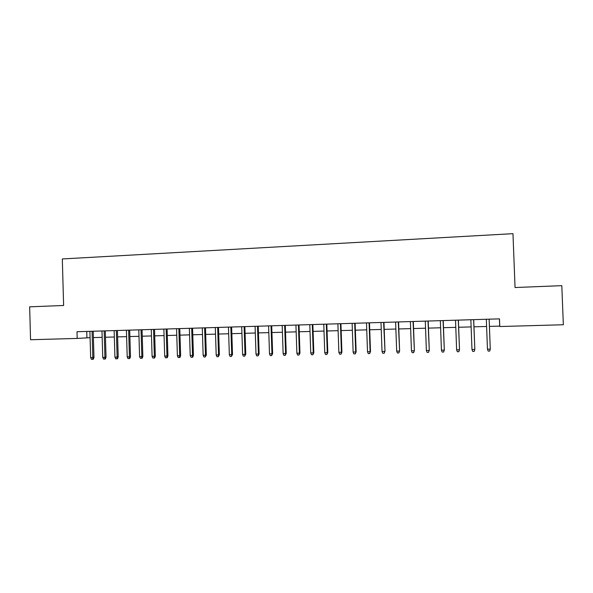 <?xml version="1.0" encoding="UTF-8"?>
<svg xmlns="http://www.w3.org/2000/svg" width="593" height="593" viewBox="0 0 593 593"><rect width="100%" height="100%" fill="white"/><g stroke="black" fill="none" stroke-linecap="round" stroke-linejoin="round"><path stroke-width="0.89" d="M489.433 326.387L499.691 326.098L499.766 326.535L499.469 318.864L77.001 331.732L77.186 338.425L90.092 337.676M77.186 338.425L30.554 339.737L29.65 306.833L63.621 305.484L62.309 258.948L512.967 233.672L515.05 287.523L561.801 285.663L563.35 324.749L499.766 326.535M93.397 337.587L102.159 337.335M105.458 337.247L114.33 336.994M117.622 336.898L126.606 336.646M129.882 336.557L138.992 336.298M142.246 336.201L151.474 335.942M154.721 335.853L164.068 335.586M167.3 335.497L176.766 335.23M179.983 335.141L189.575 334.867M192.784 334.778L202.495 334.504M205.689 334.415L215.526 334.133M218.706 334.044L228.668 333.763M231.841 333.674L241.937 333.385M245.087 333.296L255.309 333.007M258.444 332.918L268.807 332.629M271.928 332.54L282.424 332.243M285.529 332.154L296.159 331.858M299.25 331.769L310.02 331.465M313.089 331.376L324.008 331.064M327.062 330.983L338.121 330.672M341.153 330.583L352.361 330.264M355.377 330.182L366.733 329.856M369.728 329.775L381.24 329.449M384.212 329.367L395.872 329.033M398.83 328.952L410.645 328.618M413.58 328.537L425.552 328.196M428.472 328.114L440.599 327.773M443.497 327.692L455.795 327.343M458.663 327.262L471.124 326.906M473.977 326.825L486.601 326.469M499.41 318.864L499.691 326.098M86.748 331.435L86.934 337.765M487.461 349.173L488.165 351.093L489.722 351.063L490.27 349.114L487.461 349.173L486.327 319.264M489.129 319.175L490.27 349.114L489.158 319.175M473.629 319.649L474.823 349.314L474.222 351.382L474.748 349.44L471.976 349.499L470.857 319.738M474.823 349.314L473.703 319.649M474.222 351.382L472.68 351.412L471.976 349.499M458.278 320.116L459.501 349.648L458.871 351.701L459.382 349.774L456.625 349.833L455.528 320.205M459.501 349.648L458.396 320.116M458.871 351.701L457.336 351.731L456.625 349.833M443.06 320.583L444.32 349.966L443.653 352.02L444.15 350.092L441.429 350.152L440.34 320.665M444.32 349.966L443.23 320.576M443.653 352.02L442.141 352.049L441.429 350.152M427.99 321.043L429.28 350.293L428.583 352.331L429.065 350.419L426.367 350.478L425.292 321.124M429.28 350.293L428.213 321.035M428.583 352.331L427.086 352.361L426.367 350.478M413.062 321.495L414.381 350.611L413.655 352.642L414.122 350.737L411.446 350.797L410.393 321.576M414.381 350.611L413.328 321.488M413.655 352.642L412.172 352.672L411.446 350.797M398.266 321.947L399.615 350.923L398.859 352.946L399.311 351.056L396.665 351.108L395.62 322.029M399.615 350.923L398.578 321.94M398.859 352.946L397.392 352.976L396.665 351.108M383.612 322.392L384.99 351.241L384.205 353.25L384.642 351.367L382.018 351.419L380.988 322.473M384.99 351.241L383.967 322.384M384.205 353.25L382.744 353.28L382.018 351.419M369.091 322.837L370.106 351.679L370.499 351.545L369.684 353.554L370.106 351.679L367.504 351.731L366.489 322.918M370.499 351.545L369.483 322.822M369.684 353.554L368.238 353.584L367.504 351.731M354.696 323.274L355.696 351.983L356.134 351.857L355.289 353.851L355.696 351.983L353.124 352.042L352.123 323.355M356.134 351.857L355.133 323.259M355.289 353.851L353.858 353.88L353.124 352.042M340.441 323.711L341.427 352.286L341.902 352.16L341.027 354.147L341.427 352.286L338.87 352.346L337.884 323.785M341.902 352.16L340.916 323.696M341.027 354.147L339.611 354.177L338.87 352.346M326.306 324.141L327.277 352.59L327.796 352.464L326.899 354.436L327.277 352.59L324.749 352.642L323.778 324.215M327.796 352.464L326.825 324.126M326.899 354.436L325.49 354.466L324.749 352.642M312.303 324.564L313.26 352.887L313.816 352.761L312.889 354.733L313.26 352.887L310.747 352.946L309.791 324.645M313.816 352.761L312.859 324.549M312.889 354.733L311.495 354.762L310.747 352.946M298.42 324.986L299.369 353.183L299.962 353.057L299.005 355.022L299.369 353.183L296.878 353.243L295.937 325.068M299.962 353.057L299.02 324.971M299.005 355.022L297.627 355.044L296.878 353.243M284.662 325.409L285.596 353.48L286.234 353.346L285.255 355.303L285.596 353.48L283.128 353.532L282.201 325.483M286.234 353.346L285.3 325.387M285.255 355.303L283.884 355.333L283.128 353.532M271.031 325.824L271.95 353.769L272.624 353.643L271.616 355.585L271.95 353.769L269.504 353.821L268.585 325.898M272.624 353.643L271.705 325.802M271.616 355.585L270.26 355.615L269.504 353.821M257.51 326.232L258.422 354.058L259.134 353.932L258.103 355.867L258.422 354.058L255.998 354.11L255.094 326.306M259.134 353.932L258.229 326.217M258.103 355.867L256.754 355.896L255.998 354.11M244.116 326.647L245.013 354.347L245.761 354.214L244.701 356.148L245.013 354.347L242.611 354.399L241.714 326.713M245.761 354.214L244.865 326.617M244.701 356.148L243.367 356.171L242.611 354.399M230.84 327.047L231.722 354.629L232.508 354.495L231.426 356.423L231.722 354.629L229.343 354.681L228.461 327.121M232.508 354.495L231.626 327.025M231.426 356.423L230.106 356.452L229.343 354.681M217.675 327.447L218.543 354.911L219.366 354.777L218.261 356.697L218.543 354.911L216.186 354.962L215.318 327.521M219.366 354.777L218.498 327.425M218.261 356.697L216.949 356.719L216.186 354.962M204.622 327.847L205.482 355.192L206.334 355.059L205.208 356.964L205.482 355.192L203.147 355.244L202.287 327.914M206.334 355.059L205.482 327.818M205.208 356.964L203.91 356.993L203.147 355.244M191.687 328.24L192.532 355.466L193.422 355.333L192.769 357.156L192.273 357.231L192.532 355.466L190.212 355.518L189.367 328.314M193.422 355.333L192.577 328.211M192.273 357.231L190.983 357.26L190.212 355.518M178.864 328.633L179.694 355.741L180.62 355.607L179.961 357.423L179.442 357.497L179.694 355.741L177.396 355.793L176.566 328.7M180.62 355.607L179.783 328.604M179.442 357.497L178.167 357.527L177.396 355.793M166.144 329.019L166.967 356.015L167.923 355.882L167.263 357.69L166.729 357.764L166.967 356.015L164.691 356.059L163.868 329.085M167.923 355.882L167.1 328.989M166.729 357.764L165.462 357.794L164.691 356.059M153.535 329.404L154.35 356.282L155.336 356.148L154.669 357.95L154.121 358.024L154.35 356.282L152.09 356.334L151.274 329.471M155.336 356.148L154.528 329.374M154.121 358.024L152.868 358.053L152.09 356.334M141.038 329.782L141.838 356.549L142.854 356.415L142.187 358.209L141.616 358.283L141.838 356.549L139.592 356.601L138.799 329.849M142.854 356.415L142.053 329.752M141.616 358.283L140.371 358.313L139.592 356.601M128.637 330.16L129.43 356.816L130.482 356.682L129.808 358.469L129.222 358.543L129.43 356.816L127.206 356.86L126.42 330.227M130.482 356.682L129.689 330.131M129.222 358.543L127.984 358.565L127.206 356.86M116.347 330.538L117.125 357.075L118.207 356.942L117.533 358.721L116.932 358.795L117.125 357.075L114.923 357.127L114.145 330.605M118.207 356.942L117.429 330.501M116.932 358.795L115.709 358.824L114.923 357.127M104.16 330.909L104.931 357.334L106.036 357.201L105.361 358.973L104.739 359.054L104.931 357.334L102.745 357.386L101.974 330.976M106.036 357.201L105.272 330.872M104.739 359.054L103.53 359.076L102.745 357.386M92.071 331.272L92.834 357.594L93.968 357.46L93.286 359.225L92.656 359.299L92.834 357.594L90.662 357.638L89.906 331.339M93.968 357.46L93.212 331.242M92.656 359.299L91.448 359.328L90.662 357.638"/></g></svg>
